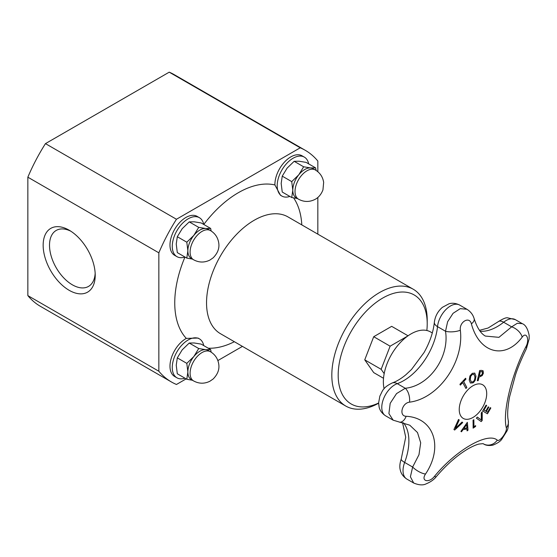 <?xml version="1.0" encoding="UTF-8"?>
<svg xmlns="http://www.w3.org/2000/svg" width="557" height="557" viewBox="0 0 557 557"><rect width="100%" height="100%" fill="white"/><g stroke="black" fill="none" stroke-linecap="round" stroke-linejoin="round"><path stroke-width="0.84" d="M384.184 373.629L381.148 369.319L390.123 346.182L407.78 335.989M384.107 388.744A39.122 22.586 -60 0 1 383.362 381.81A39.122 22.586 -60 0 1 400.441 342.437A39.122 22.586 -60 0 1 430.589 331.958L432.302 332.947M466.94 428.974A358.402 124.775 -165.2 0 1 463.083 429.6A359.516 292.808 127 0 1 461.468 431.8A358.402 24.738 -147.2 0 0 460.918 431.355A359.564 293.01 -53.8 0 0 467.337 422.324A359.564 172.169 52.7 0 1 468.012 430.206A358.402 240.659 170.2 0 1 467.093 430.881A359.516 170.351 -127.6 0 0 466.94 428.974L466.877 428.932A358.311 124.74 -165.2 0 1 463.013 429.558A359.425 292.731 127 0 1 461.412 431.752M467.281 422.401A359.474 172.127 52.7 0 1 467.95 430.164A358.311 240.596 170.2 0 1 467.093 430.805M466.585 424.629L466.522 424.587A359.425 292.69 127.2 0 1 463.772 428.43L463.835 428.472A358.506 124.81 14.8 0 0 466.926 427.964A359.516 169.432 -127.8 0 0 466.585 424.629A359.516 292.759 127.2 0 1 463.835 428.472M474.689 373.058L475.97 376.17L475.274 380.222L472.886 382.882L470.352 383.042L469.224 380.041L469.913 375.968L472.287 373.315L474.766 373.113L475.908 376.135L475.212 380.187C474.195 381.865 473.394 382.75 472.823 382.847L470.289 383.007M474.118 374.367L472.371 374.381L470.742 376.302L470.296 379.435L471.292 381.984L472.837 381.83C474.202 381.155 474.898 379.477 474.926 376.783L473.882 374.193M474.056 374.325L472.308 374.339L470.672 376.267L470.233 379.401L471.264 381.963M490.285 407.64A359.718 2.291 30.3 0 1 490.835 407.968A358.144 292.411 120.8 0 1 487.438 413.802A359.718 2.291 -149.7 0 0 482.689 410.962A358.993 293.107 -59.2 0 0 486.087 405.127A359.718 2.291 30.3 0 1 486.665 405.468A358.91 293.038 120.8 0 1 483.991 410.07A359.731 2.291 30.3 0 1 485.774 411.136A358.617 292.801 -59.2 0 0 488.266 406.847A359.718 2.291 30.3 0 1 488.823 407.181A358.513 292.717 120.8 0 1 486.331 411.47A359.731 2.291 30.3 0 1 487.619 412.236A358.262 292.509 -59.2 0 0 490.285 407.64A359.627 2.291 30.3 0 1 490.773 407.926A358.054 292.334 120.8 0 1 487.389 413.74M488.259 406.847A359.627 2.291 30.3 0 1 488.761 407.146A358.423 292.641 120.8 0 1 486.268 411.428A359.641 2.291 30.3 0 1 487.556 412.201L487.619 412.236M486.087 405.127A359.627 2.291 30.3 0 1 486.595 405.433A358.819 292.968 120.8 0 1 483.929 410.036A359.641 2.291 30.3 0 1 485.711 411.094L485.774 411.136M465.986 379.045A358.262 271.837 154.5 0 1 463.654 381.587A359.731 108.469 42.9 0 1 466.843 387.484A358.993 272.401 154.5 0 1 465.91 388.487A359.731 108.469 -137.1 0 0 462.721 382.589A358.262 271.837 154.5 0 1 460.354 385.103A359.711 108.462 -137.1 0 0 459.915 384.302A358.144 271.746 -25.5 0 0 465.548 378.252A359.711 108.462 42.9 0 1 465.986 379.045L465.924 379.011A358.172 271.774 154.5 0 1 463.591 381.552A359.641 108.441 42.9 0 1 466.773 387.442A358.903 272.331 154.5 0 1 465.875 388.417M465.52 378.28A359.62 108.434 42.9 0 1 465.924 379.011M462.721 382.589L462.658 382.548A358.172 271.774 154.5 0 1 460.319 385.04M482.132 411.943A359.446 192.262 56.6 0 1 482.125 420.479A358.054 271.524 154.7 0 1 481.123 421.552M477.349 417.102A359.502 17.441 32 0 1 481.248 419.985L481.311 420.027A359.585 190.522 -123.8 0 0 481.262 412.904A358.993 272.241 -25.3 0 0 482.195 411.881A359.537 192.311 56.6 0 1 482.188 420.514A358.144 271.586 154.7 0 1 481.178 421.593A359.543 14.524 -148.4 0 0 476.353 418.154A358.993 272.241 -25.3 0 0 477.356 417.096A359.592 17.441 32 0 1 481.311 420.027M478.198 380.626A358.993 109.193 -163 0 1 477.258 380.696A359.718 272.568 -94.8 0 0 479.654 370.516A358.144 108.935 17 0 0 481.422 370.37L483.114 370.851L483.385 373.225L482.251 375.543L479.911 376.776A358.715 109.109 -163 0 1 479.117 376.845A359.731 272.575 85.2 0 1 478.198 380.626L478.136 380.584A358.903 109.165 -163 0 1 477.272 380.654M482.773 370.565L483.323 373.183L482.188 375.502L479.849 376.741A358.624 109.081 -163 0 1 479.055 376.804A359.641 272.505 85.2 0 1 478.136 380.584M482.265 371.839L481.102 371.554A358.255 108.97 -163 0 1 480.329 371.616A359.731 272.575 85.2 0 1 479.389 375.69A358.624 109.081 17 0 0 480.03 375.634L481.666 374.896L482.411 373.35L482.035 371.658M482.202 371.798L481.039 371.519A358.165 108.942 -163 0 1 480.266 371.582A359.641 272.505 85.2 0 1 479.326 375.655L479.389 375.69M475.539 425.666A359.641 188.182 55.7 0 1 475.539 426.418A358.067 224.429 175.3 0 1 473.123 428.061M473.777 419.734A359.641 188.189 55.7 0 1 473.861 426.732L473.923 426.766A358.262 224.555 -4.7 0 0 475.601 425.625A359.731 188.231 55.7 0 1 475.601 426.453A358.158 224.485 175.3 0 1 473.123 428.145A359.731 188.231 -124.3 0 0 473.046 420.236A358.993 225.014 -4.7 0 0 473.84 419.693A359.731 188.231 55.7 0 1 473.923 426.766M462.038 422.053A358.903 18.854 32.1 0 1 462.651 422.505A359.446 270.437 156.1 0 1 454.637 429.948M462.714 422.54A359.537 270.507 156.1 0 1 454.644 430.039A358.144 18.82 -147.9 0 0 453.92 429.51A359.543 283.255 -85.2 0 0 458.515 419.449A358.993 18.861 32.1 0 1 459.24 419.978A359.592 284.049 95.6 0 1 455.389 428.305A359.585 271.461 -24.5 0 0 462.038 422.046A358.993 18.861 32.1 0 1 462.714 422.54L462.651 422.505M458.508 419.456A358.903 18.854 32.1 0 1 459.177 419.943A359.502 283.973 95.6 0 1 455.32 428.27L455.389 428.305M526.4 348.703A10.792 3.467 -153.4 0 0 526.414 348.675A10.792 3.467 -153.4 0 0 525.975 346.593C511.514 374.673 502.414 412.264 506.313 427.839C507.552 431.605 499.545 442.46 497.248 440.121C487.73 431.772 455.925 450.063 434.474 476.36C428.96 483.413 420.556 481.248 425.527 474.021C443.748 446.874 433.792 417.666 406.13 416.281A10.792 6.587 95.4 0 1 399.501 422.185A10.792 6.587 95.4 0 1 399.446 422.178M471.389 323.854C479.319 353.458 505.088 360.045 522.174 337.138A10.792 6.273 -141.3 0 0 511.639 326.848L498.94 337.34L485.286 336.059C483.26 334.764 478.449 331.895 474.146 318.667C473.004 314.698 470.588 311.558 466.905 309.253L460.249 308.655L453.057 313.319L447.619 321.751L445.516 331.255C449.68 356.981 429.343 385.952 405.266 388.264L396.542 393.597L390.192 403.31L388.904 413.573L393.158 420.18L385.597 415.814A18.437 10.646 -60 0 1 383.293 399.446A18.437 10.646 -60 0 1 397.266 383.648A48.222 27.843 120 0 0 437.517 326.639A18.437 10.646 -60 0 1 446.227 309.246A18.437 10.646 -60 0 1 459.671 305.076C454.046 302.242 449.965 303.502 448.977 303.802L442.39 307.325C437.802 311.314 435.128 316.299 434.356 322.266A10.792 5.41 5.8 0 0 437.517 326.639L445.516 331.255A10.792 3.788 175 0 0 460.333 330.238C459.142 321.849 469.509 315.896 471.389 323.854A10.792 5.292 -16.8 0 0 474.146 318.667M406.13 416.281C398.687 416.156 401.917 402.913 409.548 402.168C438.596 398.485 464.266 361.939 460.333 330.238M472.977 385.743A19.425 11.217 -60 0 1 484.868 402.662A19.425 11.217 -60 0 1 461.078 416.399A19.425 11.217 -60 0 1 472.977 385.743M483.58 443.957C485.808 445.44 488.879 445.844 492.806 445.161C497.485 443.302 500.513 441.276 501.885 439.083L506.745 431.32C508.081 429.405 508.583 425.778 508.256 420.438C507.169 415.682 507.594 407.891 509.516 397.064L515.517 374.805C517.738 367.85 521.373 359.14 526.414 348.675L529.15 338.879L529.143 335.328C527.785 328.727 525.509 324.842 522.299 323.666L517.293 323.283L511.639 326.848L503.639 322.231A10.792 4.943 -128.6 0 0 498.341 321.626C503.055 318.681 506.174 317.427 507.699 317.852L515.316 319.634A18.437 10.646 -60 0 0 503.639 322.231A48.222 27.843 120 0 1 480.113 331.206M409.75 425.179L417.499 432.552L420.688 442.78L418.975 454.735L412.646 467.051A10.792 3.85 32.2 0 0 425.527 474.021M413.705 483.03L406.847 479.076C401.5 475.553 400.594 471.319 400.372 470.352C399.432 467.288 399.717 463.521 401.221 459.045A10.792 2.451 20.5 0 0 404.647 462.435L412.646 467.051L410.398 476.785L413.705 483.03C418.906 485.161 423.028 485.446 426.077 483.88C430.575 482.028 433.973 479.633 436.256 476.681A10.792 1.748 -139.8 0 1 434.474 476.36M436.27 476.667A10.792 1.748 -139.8 0 1 436.256 476.681C446.77 464.385 457.527 455.013 468.521 448.573C472.649 446.268 476.11 444.764 478.902 444.068L483.128 443.637M409.548 402.168A10.792 5.619 -99.7 0 0 405.266 388.264L397.266 383.648A10.792 7.29 70.4 0 0 392.212 382.965C396.493 381.461 401.054 378.725 405.879 374.75L411.519 369.465L424.037 352.574C429.865 342.2 433.304 332.09 434.356 322.266M482.989 443.602L483.33 443.804A10.792 10.026 -55.1 0 0 497.248 440.121M508.256 420.438A10.792 9.372 168.2 0 1 506.313 427.839M281.856 196.057L280.47 195.263L274.914 184.952A22.482 12.978 -60 0 1 274.907 184.444A22.482 12.978 -60 0 1 284.718 161.815A22.482 12.978 -60 0 1 302.047 155.793L304.338 157.116A22.482 12.978 120 0 0 287.008 163.138A22.482 12.978 120 0 0 277.198 185.766A22.482 12.978 120 0 0 281.856 196.057A22.482 12.978 120 0 0 289.849 196.433M176.924 377.799L174.633 376.476A22.482 12.978 -60 0 1 169.982 366.186A22.482 12.978 -60 0 1 186.317 338.398L198.027 338.057L199.406 338.858A22.482 12.978 120 0 0 182.083 344.88A22.482 12.978 120 0 0 172.266 367.509A22.482 12.978 120 0 0 176.924 377.799A22.482 12.978 120 0 0 184.924 378.175M193.585 380.925A16.863 9.734 -60 0 1 190.097 373.211A16.863 9.734 -60 0 1 202.017 352.56A16.863 9.734 -60 0 1 210.449 351.725C215.106 354.537 217.871 358.666 218.734 364.104C219.576 369.368 217.717 374.332 213.143 378.997L209.878 381.246C204.398 383.933 198.967 383.829 193.585 380.925L191.364 379.644A16.863 9.734 -60 0 1 187.869 371.923A16.863 9.734 -60 0 1 193.829 356.557A16.863 9.734 -60 0 1 205.756 349.678L210.65 349.594L201.154 344.108L194.128 342.966L189.234 343.042L182.202 349.845L177.307 357.879L176.242 365.211L177.307 373.775L186.804 379.261L187.869 371.923L186.804 363.359L177.307 357.879M210.449 351.725L208.221 350.437A16.863 9.734 120 0 0 205.756 349.678L198.731 348.529L189.234 343.042M186.804 363.359L193.829 356.557L198.731 348.529M192.409 380.25L186.804 379.261M210.65 349.594L211.152 352.149M203.73 345.598A22.482 12.978 120 0 0 199.406 338.858M305.229 150.286L174.23 74.652A133.777 77.235 120 0 0 169.224 72.166L45.458 143.622L176.458 219.256L300.23 147.8A133.777 77.235 -60 0 1 305.229 150.286A133.777 77.235 -60 0 1 317.831 161.036L317.831 171.709M45.458 143.622A133.777 77.235 120 0 0 27.85 177.189L158.849 252.822A133.777 77.235 -60 0 1 176.458 219.256M27.85 177.189L27.85 295.607L158.849 371.241L158.849 252.822M27.85 295.607A133.777 77.235 120 0 0 40.452 306.357L171.452 381.991A133.777 77.235 -60 0 1 158.849 371.241M186.149 378.878L176.458 384.476A133.777 77.235 -60 0 1 171.452 381.991M242.434 346.384L217.864 360.567M169.224 72.166L300.23 147.8M95.219 275.29A36.818 21.257 -120 0 0 69.186 230.201A36.818 21.257 -120 0 0 43.154 245.233A36.818 21.257 -120 0 0 69.186 290.322A36.818 21.257 -120 0 0 95.219 275.29M95.163 273.369A32.32 18.66 60 0 1 88.521 286.416A32.32 18.66 60 0 1 56.201 267.757A32.32 18.66 60 0 1 56.208 230.438A32.32 18.66 60 0 1 70.83 231.211M317.831 197.463L317.831 234.142M378.614 403.226A67.453 38.941 -60 0 1 345.793 406.06A67.453 38.941 -60 0 1 331.819 375.181A67.453 38.941 -60 0 1 361.263 307.297A67.453 38.941 -60 0 1 413.238 289.229A67.453 38.941 -60 0 1 427.212 320.108L427.212 323.777A62.955 36.344 -60 0 1 426.85 330.503M378.614 403.017A62.955 36.344 -60 0 1 338.183 375.181A62.955 36.344 -60 0 1 382.694 298.079A62.955 36.344 -60 0 1 427.212 323.777M383.522 378.28L373.719 372.612L364.744 359.843L373.719 336.707L391.675 326.339L408.051 335.794M176.924 256.638L174.633 255.315A22.482 12.978 -60 0 1 169.982 245.024A22.482 12.978 -60 0 1 179.793 222.396A22.482 12.978 -60 0 1 197.122 216.374L199.406 217.696A22.482 12.978 120 0 0 182.083 223.719A22.482 12.978 120 0 0 172.266 246.347A22.482 12.978 120 0 0 176.924 256.638A22.482 12.978 120 0 0 184.924 257.014M203.73 224.436A22.482 12.978 120 0 0 199.406 217.696M193.585 259.771A16.863 9.734 -60 0 1 190.097 252.049A16.863 9.734 -60 0 1 202.017 231.399A16.863 9.734 -60 0 1 210.449 230.563C215.106 233.376 217.871 237.505 218.734 242.943C219.576 248.206 217.717 253.17 213.143 257.835L209.878 260.084C204.398 262.772 198.967 262.667 193.585 259.771L191.364 258.483A16.863 9.734 -60 0 1 187.869 250.761A16.863 9.734 -60 0 1 193.829 235.395A16.863 9.734 -60 0 1 205.756 228.516L210.65 228.433L211.152 230.988M192.409 259.089L186.804 258.1L187.869 250.761L186.804 242.198L193.829 235.395L198.731 227.367L205.756 228.516A16.863 9.734 120 0 1 208.221 229.275L210.449 230.563M210.65 228.433L201.154 222.946L194.128 221.804L189.234 221.881L182.202 228.683L177.307 236.718L176.242 244.05L177.307 252.613L186.804 258.1M198.731 227.367L189.234 221.881M186.804 242.198L177.307 236.718M308.655 163.855A22.482 12.978 120 0 0 304.338 157.116M298.517 199.19A16.863 9.734 -60 0 1 295.022 191.469A16.863 9.734 -60 0 1 306.949 170.818A16.863 9.734 -60 0 1 315.373 169.982C320.031 172.795 322.795 176.924 323.659 182.369L322.949 189.888C320.463 196.412 316.251 198.821 314.809 199.503C309.33 202.191 303.899 202.087 298.517 199.19L296.289 197.902A16.863 9.734 -60 0 1 292.794 190.181A16.863 9.734 -60 0 1 298.761 174.821A16.863 9.734 -60 0 1 310.681 167.935L315.575 167.852L316.084 170.414M297.341 198.508L291.729 197.519L292.794 190.181L291.729 181.617L298.761 174.821L303.656 166.787L310.681 167.935A16.863 9.734 120 0 1 313.152 168.694L315.373 169.982M315.575 167.852L306.085 162.372L299.053 161.224L294.159 161.307L287.134 168.11L282.239 176.137L281.174 183.469L282.239 192.033L291.729 197.519M303.656 166.787L294.159 161.307M291.729 181.617L282.239 176.137M373.719 336.707L390.123 346.182M364.744 359.843L381.148 369.319M522.174 337.138C526.483 331.185 529.839 339.547 525.975 346.593M406.847 479.076A18.437 10.646 -60 0 1 404.647 462.435A48.222 27.843 120 0 0 403.449 422.805M293.602 197.895A89.935 51.926 -60 0 1 301.81 224.896M345.793 406.06L220.516 333.727A67.453 38.941 -60 0 1 206.543 302.848A67.453 38.941 -60 0 1 232.255 239.134A67.453 38.941 -60 0 1 281.675 214.424A67.453 38.941 -60 0 1 287.962 216.903L413.238 289.229M203.771 224.457A89.935 51.926 -60 0 1 274.914 184.952M186.317 338.398A89.935 51.926 -60 0 1 184.966 257.035M234.358 341.72A89.935 51.926 -60 0 1 208.234 348.202M479.48 330.322L488.071 328.031L498.341 321.626M385.597 415.814C380.25 412.291 379.338 408.058 379.122 407.09L378.614 402.899L379.874 396.055C382.736 390.798 382.394 387.853 392.212 382.965M401.221 459.045L405.712 437.189L402.544 422.617M522.299 323.666L515.316 319.634M466.905 309.253L459.671 305.076M393.151 420.173L409.771 425.193"/></g></svg>
